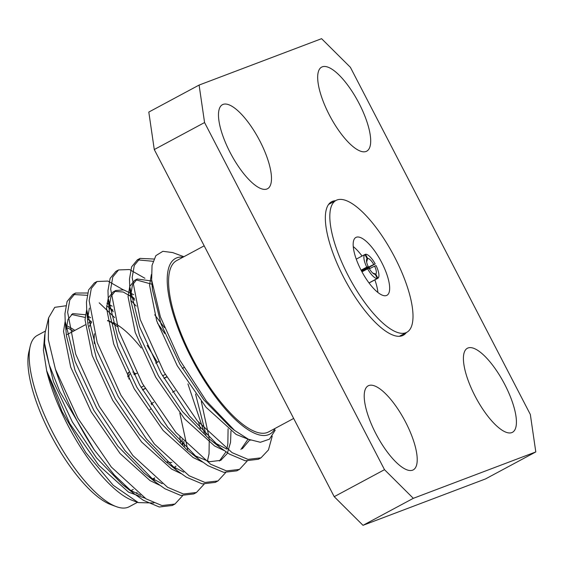 <?xml version="1.0" encoding="UTF-8"?>
<svg xmlns="http://www.w3.org/2000/svg" width="564" height="564" viewBox="0 0 564 564"><rect width="100%" height="100%" fill="white"/><g stroke="black" fill="none" stroke-linecap="round" stroke-linejoin="round"><path stroke-width="0.85" d="M361.644 271.228L375.215 263.945A13.536 4.498 61.8 0 0 365.493 254.279L364.95 254.576M377.915 278.235A13.536 4.498 61.8 0 0 376.068 265.595L374.609 266.152A8.876 2.947 -118.2 0 1 375.765 274.09L377.915 278.235L369.06 282.994M361.968 271.827L367.615 268.795A13.536 4.498 61.8 0 0 377.33 278.461L369.011 282.924M356.258 259.151L364.915 254.505A13.536 4.498 61.8 0 0 366.755 267.146L361.094 270.184M361.454 270.868L368.405 267.132A4.216 1.403 61.8 0 0 368.102 266.666M364.915 254.505L367.065 258.65A8.876 2.947 -118.2 0 0 366.572 259.539A8.876 2.947 -118.2 0 0 368.221 266.589L361.284 270.544M367.615 268.795L369.082 268.245A8.876 2.947 -118.2 0 0 374.433 274.182A8.876 2.947 -118.2 0 0 375.18 274.308L377.33 278.461M375.215 263.945L373.749 264.495A8.876 2.947 -118.2 0 0 367.643 258.432L365.493 254.279M368.221 266.589L366.755 267.146M374.609 266.152L369.258 268.788M372.705 273.032L375.765 274.09M375.18 274.308L373.671 273.794M368.405 267.132L373.749 264.495M367.643 258.432L366.649 262.056M366.48 260.751L367.065 258.65M151.61 403.415A21.432 7.12 -118.2 0 1 151.688 404.846M150.539 409.133A21.432 7.12 -118.2 0 1 149.911 409.619M293.661 418.446L268.605 431.904A97.205 32.289 -118.2 0 1 192.197 357.78A97.205 32.289 -118.2 0 1 176.638 260.61L204.182 245.826M183.117 257.135A99.694 33.114 61.8 0 0 193.445 361.919A99.694 33.114 61.8 0 0 275.077 428.421M55.434 369.279L48.342 339.683L48.603 317.835L45.042 333L44.584 343.391L49.258 364.83L59.826 391.592L94.287 449.945A116.466 38.683 61.8 0 1 55.434 369.279L77.874 418.206L111.327 467.048L146.062 498.851L161.946 505.555L174.946 504.04L182.609 495.735M182.905 444.672L182.207 441.619M113.286 311.779L109.226 307.747M87.61 292.998L75.534 293.033L69.781 300.034L67.645 312.202L75.696 354.114L99.384 406.658L132.836 455.5L167.571 487.303L183.455 494.008L196.448 492.499L204.119 484.187M204.415 433.124L187.932 383.915M134.796 300.231L129.805 295.332M123.756 290.107L107.985 281.076L97.036 281.492L91.29 288.493L89.154 300.654L97.205 342.567L120.886 395.11L154.339 443.953L189.081 475.755L204.965 482.46L217.972 480.944L225.628 472.639M144.913 278.285L129.487 269.529L118.539 269.944L112.793 276.952L110.664 289.106L118.715 331.019L142.396 383.562L175.848 432.405L210.591 464.207L226.474 470.912L239.474 469.396L247.138 461.091M153.88 259.024L140.055 258.397L134.302 265.397L132.173 277.566L140.217 319.471L163.905 372.014L197.358 420.857L232.093 452.659L247.977 459.364L260.977 457.855L268.45 449.924L272.215 436.212M94.287 449.945L114.33 474.98L134.049 493.69L143.376 500.289L159.26 507.001L172.26 505.485L173.571 504.695M114.696 317.631L99.208 302.826M87.117 295.303L72.834 294.486L67.088 301.486L64.959 313.647L65.205 321.36L75.054 361.404L96.691 408.096L124.891 450.523L155.558 482.142L164.885 488.741L180.776 495.453L193.776 493.93L195.081 493.147M200.354 428.788L198.634 422.358M136.206 306.083L130.89 300.436M95.739 282.31L94.343 282.938L88.597 289.938L86.468 302.1L86.715 309.812L96.564 349.856L118.2 396.548L146.4 438.975L177.068 470.595L186.388 477.193L202.272 483.905L215.272 482.389L216.59 481.6M117.249 270.762L115.86 271.383L110.107 278.383L107.971 290.552L108.225 298.264L118.073 338.308L139.71 385L167.91 427.427L198.577 459.047L207.897 465.645L223.781 472.357L236.781 470.848L238.1 470.052M153.02 261.294L137.362 259.842L131.616 266.842L129.48 279.004L129.734 286.716L139.583 326.76L161.219 373.46L189.412 415.879L220.087 447.499L229.407 454.098L245.298 460.809L258.298 459.293L259.609 458.504M66.326 327.465A97.205 32.289 -118.2 0 1 73.454 331.16M44.739 334.607L43.4 350.047L46.727 371.119A99.694 33.114 -118.2 0 0 132.596 500.494L138.307 502.609L113.117 485.188L85.735 452.462L61.97 411.438L46.727 371.119M66.489 325.696A99.694 33.114 -118.2 0 1 74.85 330.412M154.176 478.18A99.694 33.114 -118.2 0 1 154.183 480.006M183.878 256.719L172.697 252.58L162.883 251.304L155.868 255.64L152.04 265.362L151.645 279.948L160.387 316.855L179.824 360.17L206.29 400.926L234.561 430.388L248.477 439.286L260.364 442.282L269.458 439.173L275.211 430.142M48.603 317.835L54.743 307.338L65.812 305.787M153.873 502.982L138.307 502.609M148.804 112.067L199.099 85.065L321.593 38.676L350.392 67.32L530.329 414.455L535.8 451.933L413.313 498.322L363.012 525.324L334.212 496.68L154.275 149.545L148.804 112.067M334.212 496.68L384.507 469.678L204.57 122.543L154.275 149.545M535.8 451.933L485.498 478.935L363.012 525.324M335.517 200.706A75.766 25.169 61.8 0 0 331.611 201.743A75.766 25.169 61.8 0 0 344.505 278.94A75.766 25.169 61.8 0 0 402.287 335.707A75.766 25.169 61.8 0 0 403.288 335.249A75.766 25.169 61.8 0 0 406.313 332.57M368.786 385.55A47.686 15.841 -118.2 0 1 405.156 421.28A47.686 15.841 -118.2 0 1 413.271 469.868A47.686 15.841 -118.2 0 1 376.759 435.345A47.686 15.841 -118.2 0 1 368.158 385.839A47.686 15.841 -118.2 0 1 368.786 385.55M223.055 104.41A47.686 15.841 -118.2 0 1 259.426 140.14A47.686 15.841 -118.2 0 1 267.54 188.728A47.686 15.841 -118.2 0 1 231.028 154.205A47.686 15.841 -118.2 0 1 222.427 104.7A47.686 15.841 -118.2 0 1 223.055 104.41M322.263 66.841A47.686 15.841 -118.2 0 1 358.633 102.563A47.686 15.841 -118.2 0 1 366.741 151.159A47.686 15.841 -118.2 0 1 330.229 116.635A47.686 15.841 -118.2 0 1 321.628 67.123A47.686 15.841 -118.2 0 1 322.263 66.841M467.993 347.981A47.686 15.841 -118.2 0 1 504.364 383.71A47.686 15.841 -118.2 0 1 512.472 432.299A47.686 15.841 -118.2 0 1 475.96 397.775A47.686 15.841 -118.2 0 1 467.359 348.27A47.686 15.841 -118.2 0 1 467.993 347.981M199.099 85.065L204.57 122.543M384.507 469.678L413.313 498.322M45.508 331.012L37.266 335.439A97.205 32.289 61.8 0 0 30.195 346.303A97.205 32.289 61.8 0 0 52.819 432.609A97.205 32.289 61.8 0 0 116.269 506.62A97.205 32.289 61.8 0 0 129.234 506.726L137.475 502.305M136.742 493.662A97.205 32.289 61.8 0 0 136.925 492.393M116.269 506.62L110.812 504.597A92.552 30.738 -118.2 0 1 52.29 437.706A92.552 30.738 -118.2 0 1 28.863 351.964L30.195 346.303M44.584 343.391L44.923 347.41L53.481 381.722L72.382 421.985L96.43 457.799L122.649 484.666L131.243 490.708L140.725 495.262M90.656 317.743L87.829 315.995M85.425 314.733L72.721 313.626L67.997 319.372L66.228 329.376M65.205 321.36L66.432 335.862L74.991 370.174L93.892 410.437L117.939 446.251L144.158 473.118L155.558 482.142M149.587 477.123L162.235 483.715M187.664 449.438L179.803 413.088M157.349 362.264L147.141 345.379M112.165 306.196L106.934 303.185M89.387 308.141L87.737 317.828M86.715 309.812L87.942 324.314L96.5 358.626L115.394 398.889L139.449 434.703L165.668 461.571L177.068 470.595M171.096 465.575L183.744 472.167M207.397 461.267L209.04 453.879L209.251 438.933M209.166 437.89L201.313 401.54M164.441 327.613L154.726 314.768M133.675 294.648L123.615 289.882L115.74 290.531L110.946 296.452L109.233 306.802L109.444 312.766L118.003 347.079L136.904 387.341L160.959 423.155L187.17 450.023L198.577 459.047M192.606 454.027L195.771 456.072L209.498 461.733L220.771 460.358L227.285 453.505L230.549 442.331L230.972 430.995M151.737 281.006L137.242 278.983L132.455 284.905L130.742 295.254L130.954 301.218L139.512 335.531L158.413 375.793L182.468 411.607L208.68 438.475L220.087 447.499M214.116 442.479L226.756 449.078M242.28 448.81L249.774 439.864M152.245 285.243L152.463 289.67L161.022 323.983L179.923 364.245L203.971 400.059L230.19 426.934L234.561 430.388M46.65 370.724L69.689 423.43L98.573 465.081L128.557 492.153L144.955 498.153M91.305 321.579L87.97 319.189M85.136 317.433L71.445 314.465M65.191 321.135L63.528 331.343L70.676 367.058L91.199 411.882L120.083 453.534L150.066 480.606L159.541 485.16M184.484 446.286L183.758 441.295M112.927 310.122L106.645 305.885M86.694 309.587L85.037 319.795L92.186 355.51L112.708 400.334L141.592 441.986L171.576 469.058L181.051 473.612M205.994 434.745L195.546 394.024M164.773 333.486L157.532 323.214M130.735 295.635L134.436 298.56L123.262 292.032L114.457 291.369M115.74 290.531L113.047 291.976L108.26 297.898L106.547 308.247L113.688 343.962L134.218 388.786L163.102 430.438L193.078 457.51L202.561 462.064M219.389 461.007L225.967 451.856M226.834 449.099L227.856 443.776L228.075 428.823M152.118 284.298L135.966 279.822M137.242 278.983L134.556 280.428L129.769 286.35L128.049 296.699L135.198 332.415L155.727 377.238L184.604 418.89L214.588 445.962L224.07 450.516M240.898 449.459L247.723 439.617M151.378 274.548L149.559 285.151L156.707 320.867L177.23 365.691L206.114 407.349L236.097 434.414L250.649 440.216M91.579 322.418A83.853 27.855 61.8 0 0 89.436 326.309M174.072 467.5A83.853 27.855 61.8 0 0 176.024 466.083M180.558 442.19A83.853 27.855 61.8 0 0 179.824 436.987M117.27 326.584A83.853 27.855 61.8 0 0 108.711 321.092M107.604 320.874A79.2 26.304 -118.2 0 1 110.692 321.656L107.541 320.479M112.955 322.545A79.2 26.304 -118.2 0 1 141.204 347.953M182.066 439.469A79.2 26.304 -118.2 0 1 182.271 444.009M171.886 462.417A79.2 26.304 -118.2 0 1 167.092 461.888M94.378 343.589A79.2 26.304 -118.2 0 1 94.456 333.768M183.949 367.545L182.32 368.419M166.648 376.837L163.955 378.275M145.138 388.384L142.445 389.823M165.252 374.411L162.566 375.857M143.749 385.959L141.056 387.405M127.859 376.935A21.432 7.12 -118.2 0 1 128.98 372.367M132.801 372A21.432 7.12 -118.2 0 1 135.741 373.861M129.826 374.066A19.564 6.5 61.8 0 0 128.952 379.064M142.551 389.999L145.237 388.561M164.061 378.451L166.747 377.013M377.88 292.448A32.832 10.906 61.8 0 0 374.863 279.878A32.832 10.906 61.8 0 1 377.88 292.448M369.843 268.499A32.832 10.906 61.8 0 0 369.152 267.195A32.832 10.906 61.8 0 1 369.843 268.499M362.06 256.035A32.832 10.906 61.8 0 0 353.247 246.574A32.832 10.906 61.8 0 1 362.06 256.035M405.819 332.753A74.836 24.858 61.8 0 0 406.813 332.302A74.836 24.858 61.8 0 0 393.312 254.611A74.836 24.858 61.8 0 0 336.017 200.439A74.836 24.858 61.8 0 0 348.749 276.684A74.836 24.858 61.8 0 0 405.819 332.753M386.509 295.494A32.832 10.906 61.8 0 0 386.946 295.296A32.832 10.906 61.8 0 0 381.024 261.21A32.832 10.906 61.8 0 0 355.884 237.444A32.832 10.906 61.8 0 0 361.468 270.896A32.832 10.906 61.8 0 0 386.509 295.494M140.048 258.397L137.362 259.842M118.539 269.944L115.853 271.39M97.029 281.492L94.343 282.938M75.527 293.04L72.834 294.486M260.984 457.848L258.298 459.293M239.474 469.396L236.788 470.841M217.972 480.944L215.279 482.389M196.462 492.492L193.769 493.937M174.946 504.04L172.267 505.485M151.645 279.948L152.463 289.67M134.049 493.69L122.649 484.666M108.225 298.264L109.444 312.766M129.734 286.716L130.954 301.218M91.389 321.536L88.703 322.975M85.178 324.871L67.194 334.522M154.783 477.856L152.562 479.047M133.273 489.404L131.052 490.595M128.916 372.24L128.084 372.684M158.378 361.714L155.685 363.153M136.869 373.262L134.183 374.7M175.178 390.76L172.485 392.206M153.669 402.308L150.983 403.754M135.057 374.235L133.675 373.721M399.382 336.292L406.813 332.302M328.586 204.429L336.017 200.439"/></g></svg>
